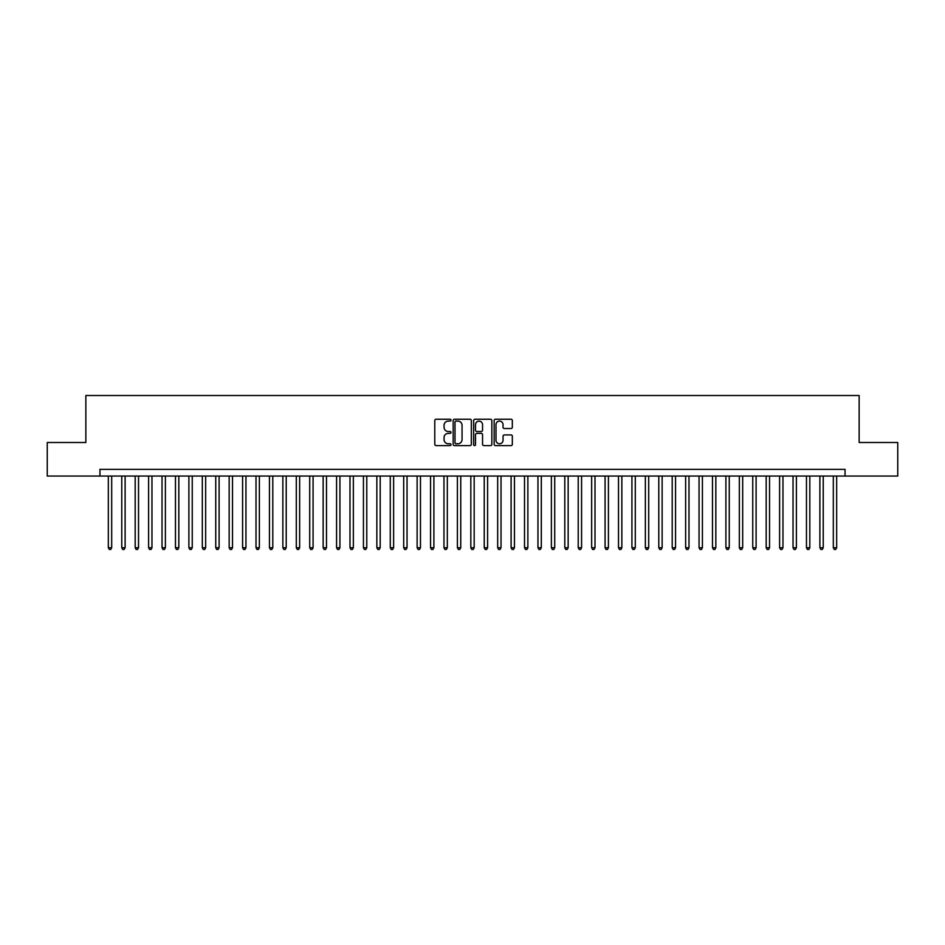 <?xml version="1.0" encoding="UTF-8"?>
<svg xmlns="http://www.w3.org/2000/svg" width="945" height="945" viewBox="0 0 945 945"><rect width="100%" height="100%" fill="white"/><g stroke="black" fill="none" stroke-linecap="round" stroke-linejoin="round"><path stroke-width="1.42" d="M451.025 420.171A0.921 0.921 0 0 0 450.092 419.249L436.094 419.249A1.323 1.323 0 0 0 434.783 420.56L434.783 444.28A1.323 1.323 0 0 0 436.094 445.603L450.092 445.603A0.921 0.921 0 0 0 451.025 444.682A0.921 0.921 0 0 0 450.092 443.76L448.284 443.76A4.217 4.217 0 0 1 444.067 439.543L444.067 437.57A4.217 4.217 0 0 1 448.284 433.353L450.092 433.353A0.921 0.921 0 0 0 451.025 432.42A0.921 0.921 0 0 0 450.092 431.499L448.284 431.499A4.217 4.217 0 0 1 444.067 427.282L444.067 425.309A4.217 4.217 0 0 1 448.284 421.092L450.092 421.092A0.921 0.921 0 0 0 451.025 420.171M511.009 428.534A1.323 1.323 0 0 0 512.332 427.223L512.332 420.56A1.323 1.323 0 0 0 511.009 419.249L495.463 419.249A1.323 1.323 0 0 0 494.14 420.56L494.14 444.28A1.323 1.323 0 0 0 495.463 445.603L511.009 445.603A1.323 1.323 0 0 0 512.332 444.28L512.332 436.247A1.323 1.323 0 0 0 511.009 434.924L504.358 434.924A1.323 1.323 0 0 0 503.035 436.247L503.035 440.228A3.52 3.52 0 0 1 499.515 443.76A3.52 3.52 0 0 1 495.995 440.228L495.995 424.612A3.52 3.52 0 0 1 499.515 421.092A3.52 3.52 0 0 1 503.035 424.612L503.035 427.223A1.323 1.323 0 0 0 504.358 428.534L511.009 428.534M99.946 476.056L47.25 476.056L47.25 442.496L85.853 442.496L85.853 395.506L859.147 395.506L859.147 442.496L897.75 442.496L897.75 476.056L845.054 476.056L845.054 469.346L99.946 469.346L99.946 476.056L845.054 476.056M471.342 420.56A1.323 1.323 0 0 0 470.031 419.249L454.474 419.249A1.323 1.323 0 0 0 453.163 420.56L453.163 444.28A1.323 1.323 0 0 0 454.474 445.603L470.031 445.603A1.323 1.323 0 0 0 471.342 444.28L471.342 420.56M474.969 419.249L490.526 419.249A1.323 1.323 0 0 1 491.837 420.56L491.837 444.28A1.323 1.323 0 0 1 490.526 445.603L483.864 445.603A1.323 1.323 0 0 1 482.552 444.28L482.552 434.665A1.323 1.323 0 0 0 481.229 433.353L476.812 433.353A1.323 1.323 0 0 0 475.5 434.665L475.5 444.682A0.921 0.921 0 0 1 474.579 445.603A0.921 0.921 0 0 1 473.658 444.682L473.658 420.56A1.323 1.323 0 0 1 474.969 419.249M455.927 421.092A0.921 0.921 0 0 0 455.006 422.013L455.006 442.839A0.921 0.921 0 0 0 455.927 443.76L457.841 443.76A4.217 4.217 0 0 0 462.058 439.543L462.058 425.309A4.217 4.217 0 0 0 457.841 421.092L455.927 421.092M482.552 424.683A3.52 3.52 0 0 0 479.02 421.163A3.52 3.52 0 0 0 475.5 424.683L475.5 430.188A1.323 1.323 0 0 0 476.812 431.499L481.229 431.499A1.323 1.323 0 0 0 482.552 430.188L482.552 424.683M108.332 476.056L108.332 547.746L111.687 547.746L111.687 476.056M111.687 547.746L110.683 549.494L109.348 549.494L108.332 547.746M121.763 476.056L121.763 547.746L125.118 547.746L125.118 476.056M125.118 547.746L124.114 549.494L122.767 549.494L121.763 547.746M135.182 476.056L135.182 547.746L138.537 547.746L138.537 476.056M138.537 547.746L137.533 549.494L136.198 549.494L135.182 547.746M148.613 476.056L148.613 547.746L151.968 547.746L151.968 476.056M151.968 547.746L150.964 549.494L149.617 549.494L148.613 547.746M162.032 476.056L162.032 547.746L165.399 547.746L165.399 476.056M165.399 547.746L164.383 549.494L163.048 549.494L162.032 547.746M175.463 476.056L175.463 547.746L178.818 547.746L178.818 476.056M178.818 547.746L177.814 549.494L176.467 549.494L175.463 547.746M188.894 476.056L188.894 547.746L192.248 547.746L192.248 476.056M192.248 547.746L191.233 549.494L189.898 549.494L188.894 547.746M202.313 476.056L202.313 547.746L205.667 547.746L205.667 476.056M205.667 547.746L204.663 549.494L203.317 549.494L202.313 547.746M215.743 476.056L215.743 547.746L219.098 547.746L219.098 476.056M219.098 547.746L218.094 549.494L216.748 549.494L215.743 547.746M229.162 476.056L229.162 547.746L232.517 547.746L232.517 476.056M232.517 547.746L231.513 549.494L230.167 549.494L229.162 547.746M242.593 476.056L242.593 547.746L245.948 547.746L245.948 476.056M245.948 547.746L244.944 549.494L243.597 549.494L242.593 547.746M256.012 476.056L256.012 547.746L259.367 547.746L259.367 476.056M259.367 547.746L258.363 549.494L257.016 549.494L256.012 547.746M269.443 476.056L269.443 547.746L272.798 547.746L272.798 476.056M272.798 547.746L271.794 549.494L270.447 549.494L269.443 547.746M282.862 476.056L282.862 547.746L286.217 547.746L286.217 476.056M286.217 547.746L285.213 549.494L283.878 549.494L282.862 547.746M296.293 476.056L296.293 547.746L299.648 547.746L299.648 476.056M299.648 547.746L298.644 549.494L297.297 549.494L296.293 547.746M309.712 476.056L309.712 547.746L313.079 547.746L313.079 476.056M313.079 547.746L312.063 549.494L310.728 549.494L309.712 547.746M323.143 476.056L323.143 547.746L326.497 547.746L326.497 476.056M326.497 547.746L325.493 549.494L324.147 549.494L323.143 547.746M336.574 476.056L336.574 547.746L339.928 547.746L339.928 476.056M339.928 547.746L338.912 549.494L337.578 549.494L336.574 547.746M349.993 476.056L349.993 547.746L353.347 547.746L353.347 476.056M353.347 547.746L352.343 549.494L350.997 549.494L349.993 547.746M363.423 476.056L363.423 547.746L366.778 547.746L366.778 476.056M366.778 547.746L365.762 549.494L364.427 549.494L363.423 547.746M376.842 476.056L376.842 547.746L380.197 547.746L380.197 476.056M380.197 547.746L379.193 549.494L377.846 549.494L376.842 547.746M390.273 476.056L390.273 547.746L393.628 547.746L393.628 476.056M393.628 547.746L392.624 549.494L391.277 549.494L390.273 547.746M403.692 476.056L403.692 547.746L407.047 547.746L407.047 476.056M407.047 547.746L406.043 549.494L404.696 549.494L403.692 547.746M417.123 476.056L417.123 547.746L420.478 547.746L420.478 476.056M420.478 547.746L419.474 549.494L418.127 549.494L417.123 547.746M430.542 476.056L430.542 547.746L433.897 547.746L433.897 476.056M433.897 547.746L432.893 549.494L431.558 549.494L430.542 547.746M443.973 476.056L443.973 547.746L447.328 547.746L447.328 476.056M447.328 547.746L446.323 549.494L444.977 549.494L443.973 547.746M457.392 476.056L457.392 547.746L460.758 547.746L460.758 476.056M460.758 547.746L459.742 549.494L458.408 549.494L457.392 547.746M470.823 476.056L470.823 547.746L474.177 547.746L474.177 476.056M474.177 547.746L473.173 549.494L471.827 549.494L470.823 547.746M484.242 476.056L484.242 547.746L487.608 547.746L487.608 476.056M487.608 547.746L486.592 549.494L485.257 549.494L484.242 547.746M497.672 476.056L497.672 547.746L501.027 547.746L501.027 476.056M501.027 547.746L500.023 549.494L498.676 549.494L497.672 547.746M511.103 476.056L511.103 547.746L514.458 547.746L514.458 476.056M514.458 547.746L513.442 549.494L512.107 549.494L511.103 547.746M524.522 476.056L524.522 547.746L527.877 547.746L527.877 476.056M527.877 547.746L526.873 549.494L525.526 549.494L524.522 547.746M537.953 476.056L537.953 547.746L541.308 547.746L541.308 476.056M541.308 547.746L540.304 549.494L538.957 549.494L537.953 547.746M551.372 476.056L551.372 547.746L554.727 547.746L554.727 476.056M554.727 547.746L553.723 549.494L552.376 549.494L551.372 547.746M564.803 476.056L564.803 547.746L568.158 547.746L568.158 476.056M568.158 547.746L567.154 549.494L565.807 549.494L564.803 547.746M578.222 476.056L578.222 547.746L581.577 547.746L581.577 476.056M581.577 547.746L580.573 549.494L579.238 549.494L578.222 547.746M591.653 476.056L591.653 547.746L595.007 547.746L595.007 476.056M595.007 547.746L594.003 549.494L592.657 549.494L591.653 547.746M605.072 476.056L605.072 547.746L608.426 547.746L608.426 476.056M608.426 547.746L607.422 549.494L606.088 549.494L605.072 547.746M618.502 476.056L618.502 547.746L621.857 547.746L621.857 476.056M621.857 547.746L620.853 549.494L619.507 549.494L618.502 547.746M631.922 476.056L631.922 547.746L635.288 547.746L635.288 476.056M635.288 547.746L634.272 549.494L632.937 549.494L631.922 547.746M645.352 476.056L645.352 547.746L648.707 547.746L648.707 476.056M648.707 547.746L647.703 549.494L646.356 549.494L645.352 547.746M658.783 476.056L658.783 547.746L662.138 547.746L662.138 476.056M662.138 547.746L661.122 549.494L659.787 549.494L658.783 547.746M672.202 476.056L672.202 547.746L675.557 547.746L675.557 476.056M675.557 547.746L674.553 549.494L673.206 549.494L672.202 547.746M685.633 476.056L685.633 547.746L688.988 547.746L688.988 476.056M688.988 547.746L687.984 549.494L686.637 549.494L685.633 547.746M699.052 476.056L699.052 547.746L702.407 547.746L702.407 476.056M702.407 547.746L701.403 549.494L700.056 549.494L699.052 547.746M712.483 476.056L712.483 547.746L715.837 547.746L715.837 476.056M715.837 547.746L714.833 549.494L713.487 549.494L712.483 547.746M725.902 476.056L725.902 547.746L729.256 547.746L729.256 476.056M729.256 547.746L728.252 549.494L726.906 549.494L725.902 547.746M739.333 476.056L739.333 547.746L742.687 547.746L742.687 476.056M742.687 547.746L741.683 549.494L740.337 549.494L739.333 547.746M752.752 476.056L752.752 547.746L756.106 547.746L756.106 476.056M756.106 547.746L755.102 549.494L753.767 549.494L752.752 547.746M766.182 476.056L766.182 547.746L769.537 547.746L769.537 476.056M769.537 547.746L768.533 549.494L767.186 549.494L766.182 547.746M779.601 476.056L779.601 547.746L782.968 547.746L782.968 476.056M782.968 547.746L781.952 549.494L780.617 549.494L779.601 547.746M793.032 476.056L793.032 547.746L796.387 547.746L796.387 476.056M796.387 547.746L795.383 549.494L794.036 549.494L793.032 547.746M806.463 476.056L806.463 547.746L809.818 547.746L809.818 476.056M809.818 547.746L808.802 549.494L807.467 549.494L806.463 547.746M819.882 476.056L819.882 547.746L823.237 547.746L823.237 476.056M823.237 547.746L822.233 549.494L820.886 549.494L819.882 547.746M833.313 476.056L833.313 547.746L836.668 547.746L836.668 476.056M836.668 547.746L835.652 549.494L834.317 549.494L833.313 547.746"/></g></svg>
